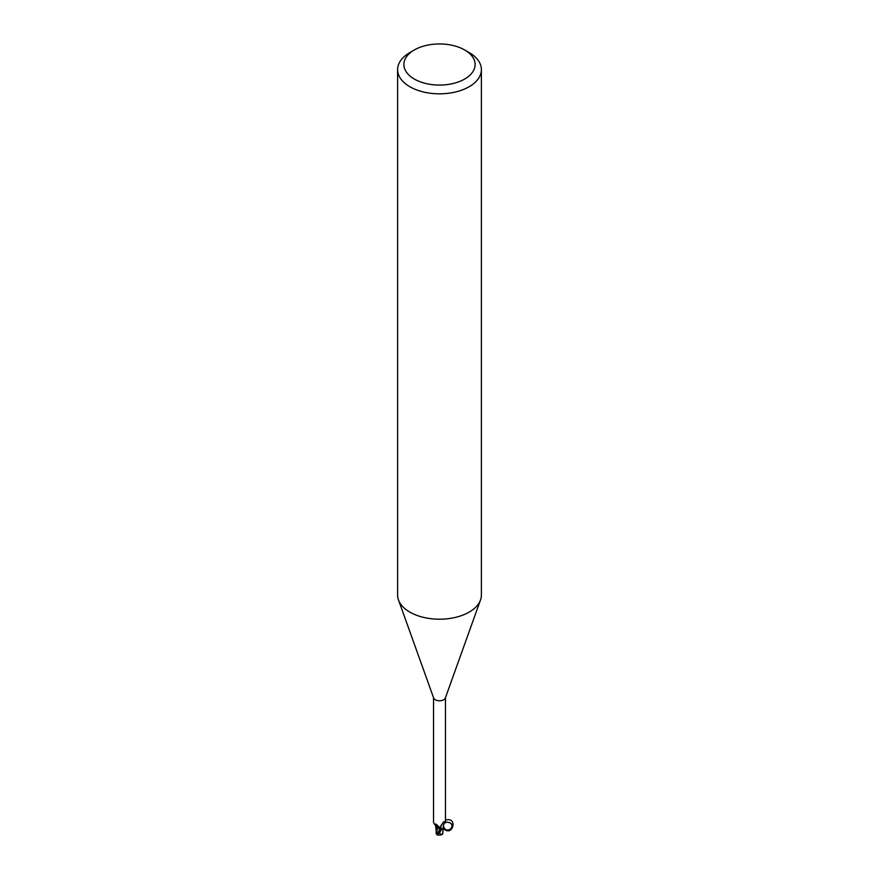 <?xml version="1.0" encoding="UTF-8"?>
<svg xmlns="http://www.w3.org/2000/svg" width="879" height="879" viewBox="0 0 879 879"><rect width="100%" height="100%" fill="white"/><g stroke="black" fill="none" stroke-linecap="round" stroke-linejoin="round"><path stroke-width="1.32" d="M464.683 49.971L469.122 52.542A41.895 24.183 180 0 1 481.395 69.639L481.395 595.017A41.895 24.183 180 0 1 480.527 599.928A41.895 24.183 180 0 1 469.122 612.125A41.895 24.183 180 0 1 427.491 618.19A41.895 24.183 180 0 1 398.473 599.928A41.895 24.183 180 0 1 397.605 595.017L397.605 69.639A41.895 24.183 180 0 1 409.878 52.542L414.317 49.971A35.61 20.558 180 0 1 464.683 49.971A35.61 20.558 180 0 1 464.683 79.044A35.61 20.558 180 0 1 414.317 79.044A35.61 20.558 180 0 1 414.317 49.971L409.878 52.542M480.527 599.928L445.345 698.014A5.966 3.45 180 0 1 443.719 699.75A5.966 3.45 180 0 1 437.786 700.618A5.966 3.45 180 0 1 433.655 698.014L398.473 599.928M481.395 69.639A41.895 24.183 180 0 1 469.122 86.746A41.895 24.183 180 0 1 423.469 91.987A41.895 24.183 180 0 1 397.605 69.639M439.456 832.633L441.785 829.238A6.175 3.571 180 0 1 440.335 829.468A6.175 3.571 180 0 0 441.785 829.238L443.423 827.578A5.395 3.109 180 0 1 442.049 829.051A5.966 3.45 180 0 1 440.324 829.347L439.445 827.337L436.951 824.832L434.6 824.469L433.534 822.447L433.534 697.673M436.467 826.787L440.39 829.666L436.467 826.787L436.226 830.809L435.512 825.282M442.049 829.051L441.181 828.732L440.621 826.37L443.401 822.063L444.389 821.59L445.466 822.447L445.466 697.673M440.456 827.304L440.621 826.37M443.401 822.063L444.389 821.59L443.401 822.063M441.181 828.732A6.494 6.241 14 0 1 441.335 824.931M443.137 822.414A6.494 6.241 14 0 1 444.389 821.59M435.446 824.996A5.395 3.109 180 0 0 436.808 827.051A5.395 3.109 180 0 0 437.83 827.557A2.703 1.56 180 0 1 440.049 828.523M437.357 833.611L440.192 828.908L436.456 826.689M437.83 827.557A6.834 3.923 -175.3 0 0 435.325 824.689M441.566 829.358A6.285 3.626 180 0 1 440.346 829.523L436.83 834.468L436.259 833.742L437.797 827.568M442.675 833.731L442.686 833.885A6.087 3.835 14.2 0 1 442.566 833.918L441.84 834.632L439.632 833.336A5.977 3.45 180 0 1 438.698 833.314A5.197 0.758 136.3 0 0 437.94 834.896A6.065 6.065 0 0 0 441.84 834.632M440.192 828.897L440.39 829.666M438.203 834.962A5.439 0.791 -43.7 0 1 437.775 835.05A5.439 0.791 -43.7 0 1 439.214 832.633L438.698 833.314M439.632 833.336L440.027 830.996M442.587 833.874L443.477 827.381M442.73 832.776L442.544 833.94M436.83 834.468L436.456 832.611M436.83 834.698L436.83 834.698A6.285 6.285 0 0 0 437.775 835.05M442.741 833.006L442.511 834.16L442.741 833.006M443.28 828.348C452.685 838.028 458.442 816.327 445.466 820.107M443.423 827.578C442.873 824.612 444.104 822.788 447.114 822.107L450.081 822.854C456.476 827.26 445.939 834.731 443.423 827.578M439.214 832.633A6.285 3.626 180 0 1 438.225 832.556M445.389 822.645C443.313 823.799 442.983 825.711 444.389 828.37C448.751 833.204 455.3 825.996 450.081 822.854M447.114 822.107C444.433 822.722 443.236 824.205 443.532 826.557M435.786 823.876L435.643 825.194L434.6 824.469M437.643 833.16L437.149 833.885M436.182 829.897L436.193 833.369M442.807 833.38L442.818 831.303"/></g></svg>
